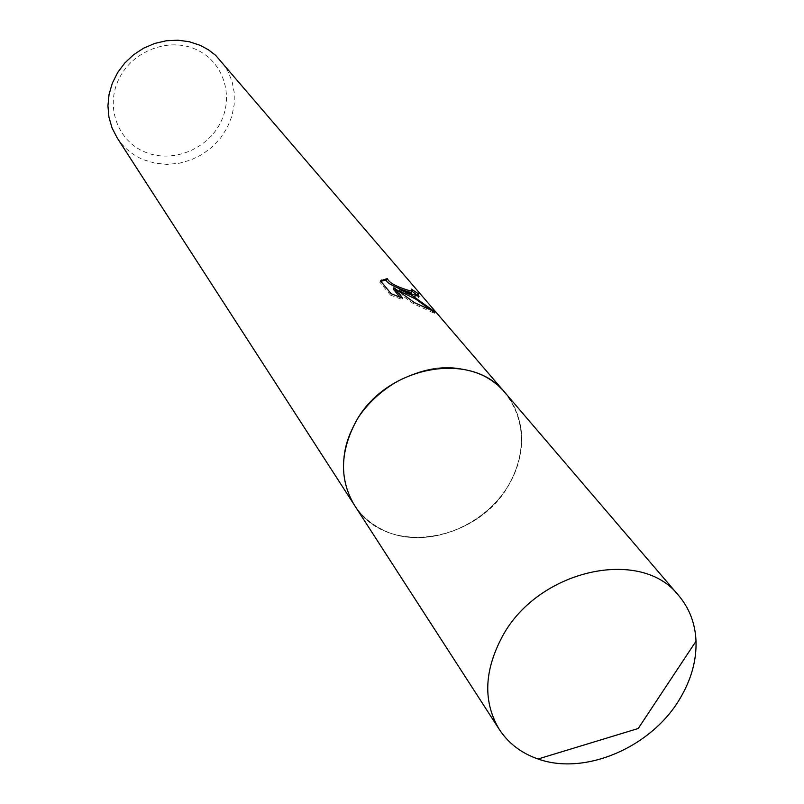 <?xml version="1.0" encoding="UTF-8"?>
<svg xmlns="http://www.w3.org/2000/svg" width="804" height="804" viewBox="0 0 804 804"><rect width="100%" height="100%" fill="white"/><g stroke="black" fill="none" stroke-linecap="round" stroke-linejoin="round"><path stroke-width="0.6" stroke-dasharray="4.02 3.01" d="M477.656 373.478L467.978 370.363C413.758 354.393 343.68 406.643 343.529 463.164C342.986 478.913 346.675 492.993 354.584 505.404C363.197 518.439 375.106 527.695 390.332 533.183C426.019 545.826 472.611 530.73 499.244 498.39C526.027 466.179 529.143 420.804 505.304 393.015C497.907 384.423 488.691 377.91 477.656 373.478L467.978 370.363C413.769 354.383 343.68 406.653 343.519 463.174C343.74 497.505 359.348 520.841 390.332 533.193C431.778 548.057 486.963 524.52 510.007 482.712C533.645 441.135 519.424 389.809 477.666 373.478M117.143 137.836C123.685 147.785 132.499 155.092 143.574 159.755L155.001 163.202L167.001 164.388L179.141 163.282L190.98 159.936L202.075 154.489L212.045 147.122L220.517 138.107L227.18 127.766L231.803 116.479L234.195 104.661L234.265 92.711L231.984 81.103L227.431 70.249L220.748 60.581M195.844 49.345C168.739 37.054 132.278 50.994 118.902 78.993C105.113 106.821 117.726 141.042 145.001 152.056C172.086 163.483 207.151 149.675 220.567 122.54C234.376 95.565 223.16 61.215 195.844 49.345M411.879 291.068L410.764 290.415L411.618 292.093M410.764 290.415L411.437 289.149M380.895 281.34L379.8 282.174L390.392 295.028L391.096 293.691M379.8 282.174L380.503 280.857M399.196 290.968L418.321 297.721L418.683 296.395M393.196 289.018L413.708 303.882L434.411 313.309L430.12 309.439M390.392 295.028L401.95 299.53L400.07 297.279M401.95 299.53L402.643 298.224M413.708 303.882L414.392 302.606M434.411 313.309L435.125 311.982M353.8 504.188L354.584 505.404C385.448 557.473 479.375 542.589 510.017 482.712C527.072 449.396 525.514 419.487 505.324 393.005L504.369 391.91M419.005 296.445L418.321 297.721M434.662 311.781L433.949 313.098"/><path stroke-width="1.21" d="M409.929 293.37L399.879 289.691L411.236 294.917L435.125 311.982L414.392 302.606L393.88 287.721L402.643 298.224L391.096 293.691L380.503 280.857L387.337 278.546C388.794 282.385 395.357 286.184 407.015 289.922L411.748 291.088L412.291 290.837L411.437 289.149L418.231 293.661L419.005 296.445L409.929 293.37M504.369 391.91L215.653 55.345L208.367 49.758L200.226 45.356L189.392 41.748L177.925 40.2L166.197 40.773L154.639 43.466L143.635 48.18L133.585 54.752L124.821 62.973L117.665 72.541L112.359 83.113L109.073 94.329L107.927 105.806L108.932 117.133L112.037 127.936L117.143 137.836L353.8 504.188M411.618 292.093L411.075 292.344C407.809 292.385 383.84 283.34 386.664 279.822L387.337 278.546M386.664 279.822L380.895 281.34M418.683 296.395L411.879 291.068M417.547 294.947L418.231 293.661M430.12 309.439L415.447 298.937L399.196 290.968L399.879 289.691M400.07 297.279L393.196 289.018L393.88 287.721M680.536 697.621C691.39 679.089 696.555 660.285 696.023 641.2C695.259 623.653 689.52 608.477 678.797 595.694C641.27 546.519 537.444 569.644 501.997 637.16C483.938 671.451 483.053 702.234 499.354 729.509C508.55 743.429 521.454 753.258 538.057 758.996C585.342 776.071 652.446 746.785 680.536 697.621M678.797 595.694L505.324 393.005C471.335 348.966 383.036 366.463 354.453 424.462C339.841 453.938 339.881 480.933 354.584 505.425L499.354 729.509M381.548 280.043L380.885 281.32M411.748 291.088L411.075 292.344M538.057 758.996L638.215 728.504L696.023 641.2"/></g></svg>
